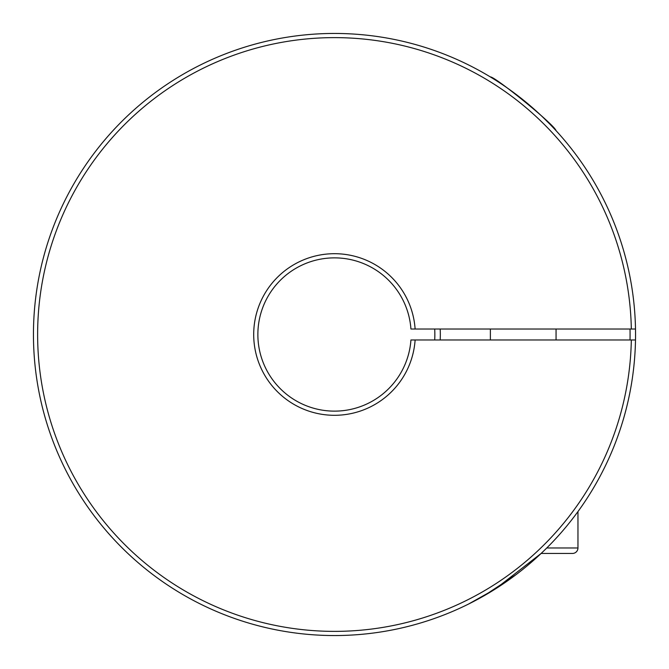 <?xml version="1.0" encoding="UTF-8"?>
<svg xmlns="http://www.w3.org/2000/svg" width="669" height="669" viewBox="0 0 669 669"><rect width="100%" height="100%" fill="white"/><g stroke="black" fill="none" stroke-linecap="round" stroke-linejoin="round"><path stroke-width="1" d="M434.699 339.977A100.35 100.35 0 0 0 434.699 329.023A100.35 100.35 0 0 1 434.85 334.5M631.327 329.023A296.877 296.877 0 0 0 184.485 78.315A296.877 296.877 0 0 0 184.485 590.685A296.877 296.877 0 0 0 631.327 339.977L635.5 339.977A301.05 301.05 0 0 0 635.5 329.023A301.05 301.05 0 0 1 182.394 594.298A301.05 301.05 0 0 1 182.394 74.702A301.05 301.05 0 0 1 635.5 329.023L410.933 329.023A76.634 76.634 0 0 0 331.765 257.916A76.634 76.634 0 0 0 257.866 334.5A76.634 76.634 0 0 0 331.765 411.084A76.634 76.634 0 0 0 410.933 339.977L415.115 339.977A80.798 80.798 0 0 1 331.765 415.257A80.798 80.798 0 0 1 253.702 334.5A80.798 80.798 0 0 1 331.765 253.743A80.798 80.798 0 0 1 415.115 329.023M468.484 604.09L483.762 595.945L516.167 574.562L483.762 595.945L468.484 604.09L495.411 588.937L541.129 553.447L572.48 553.447A5.477 5.477 0 0 0 577.957 547.97L577.957 511.593M490.377 76.943C494.341 76.032 554.793 124.927 556.056 130.681L555.237 129.786M439.04 52.182L440.712 52.809M228.296 52.809L229.96 52.182M143.651 567.329L142.28 566.191M631.561 383.37L631.26 385.118M631.327 339.977L415.115 339.977M439.04 616.818L440.712 616.191M228.296 616.191L229.96 616.818M37.74 283.882L37.439 285.638M143.651 101.671L142.28 102.809M631.561 285.63L631.26 283.882M549.625 123.899L542.894 117.234M535.585 110.46L526.72 102.809M146.804 99.121A301.05 301.05 0 0 1 148.384 97.875A301.05 301.05 0 0 0 146.804 99.121M222.635 55.009A301.05 301.05 0 0 1 446.365 55.009A301.05 301.05 0 0 0 222.635 55.009M520.616 97.875A301.05 301.05 0 0 1 522.196 99.121A301.05 301.05 0 0 0 520.616 97.875M490.377 329.023L490.377 339.977M556.056 329.023L556.056 339.977M554.818 553.447L572.48 553.447M440.185 329.023A105.827 105.827 0 0 1 440.185 339.977M630.022 339.977A295.573 295.573 0 0 0 630.022 329.023M546.774 547.97L577.957 547.97"/></g></svg>
